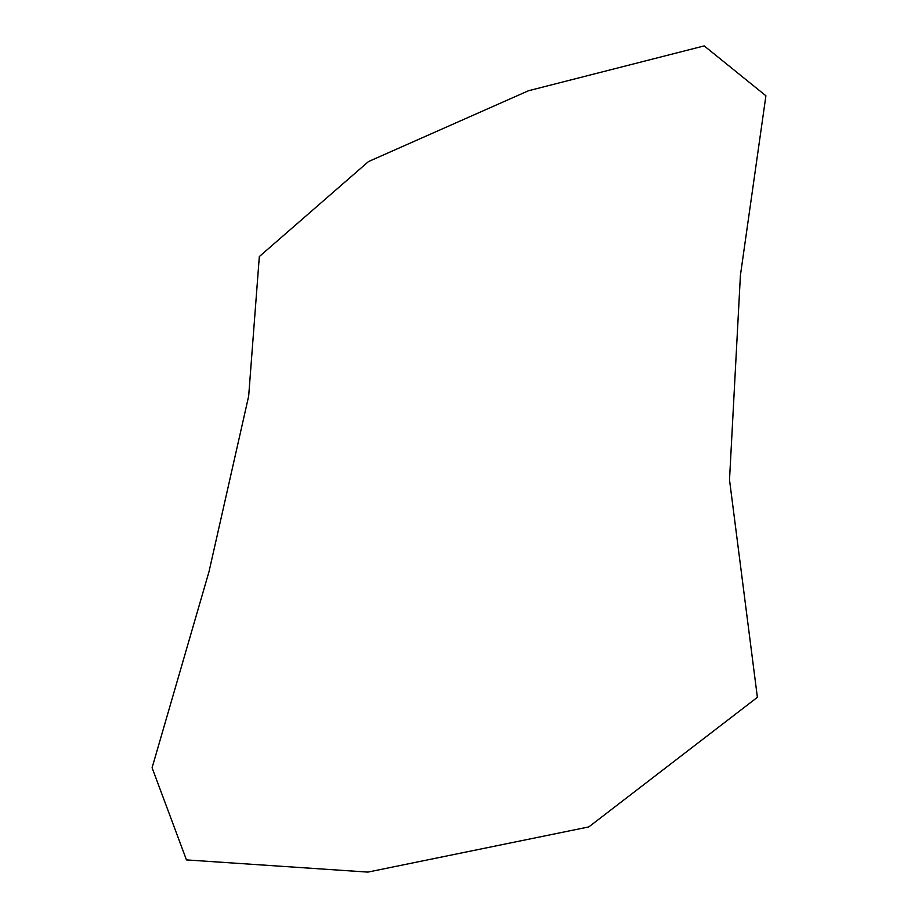 <?xml version="1.0" encoding="UTF-8"?>
<svg xmlns="http://www.w3.org/2000/svg" width="918" height="918" viewBox="0 0 918 918"><rect width="100%" height="100%" fill="white"/><g stroke="black" fill="none" stroke-linecap="round" stroke-linejoin="round"><path stroke-width="0.69" stroke-dasharray="4.59 3.44" d=""/><path stroke-width="1.38" d="M259.324 256.57L248.675 396.106L209.052 571.489L152.09 767.769L186.469 859.914L367.889 872.1L588.817 826.911L757.384 697.324L729.512 479.85L740.413 275.343L765.91 95.782L704.198 45.9L528.538 90.721L368.485 161.568L259.324 256.57"/></g></svg>

